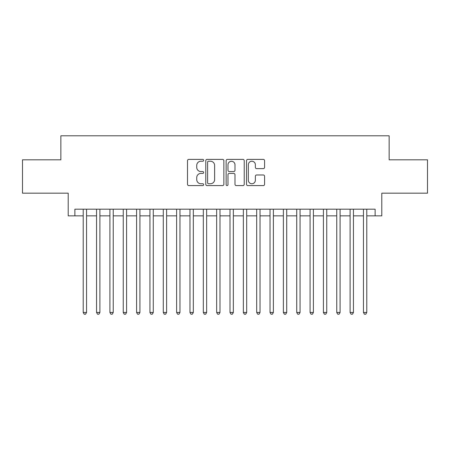 <?xml version="1.0" encoding="UTF-8"?>
<svg xmlns="http://www.w3.org/2000/svg" width="450" height="450" viewBox="0 0 450 450"><rect width="100%" height="100%" fill="white"/><g stroke="black" fill="none" stroke-linecap="round" stroke-linejoin="round"><path stroke-width="0.67" d="M203.648 160.307A0.917 0.917 0 0 0 202.731 159.39L188.814 159.39A1.311 1.311 0 0 0 187.504 160.701L187.504 184.281A1.311 1.311 0 0 0 188.814 185.591L202.731 185.591A0.917 0.917 0 0 0 203.648 184.674A0.917 0.917 0 0 0 202.731 183.757L200.931 183.757A4.191 4.191 0 0 1 196.74 179.561L196.74 177.598A4.191 4.191 0 0 1 200.931 173.407L202.731 173.407A0.917 0.917 0 0 0 203.648 172.491A0.917 0.917 0 0 0 202.731 171.574L200.931 171.574A4.191 4.191 0 0 1 196.74 167.383L196.74 165.414A4.191 4.191 0 0 1 200.931 161.224L202.731 161.224A0.917 0.917 0 0 0 203.648 160.307M263.278 168.626A1.311 1.311 0 0 0 264.589 167.316L264.589 160.701A1.311 1.311 0 0 0 263.278 159.39L247.826 159.39A1.311 1.311 0 0 0 246.516 160.701L246.516 184.281A1.311 1.311 0 0 0 247.826 185.591L263.278 185.591A1.311 1.311 0 0 0 264.589 184.281L264.589 176.287A1.311 1.311 0 0 0 263.278 174.977L256.663 174.977A1.311 1.311 0 0 0 255.358 176.287L255.358 180.253A3.504 3.504 0 0 1 251.854 183.757A3.504 3.504 0 0 1 248.349 180.253L248.349 164.728A3.504 3.504 0 0 1 251.854 161.224A3.504 3.504 0 0 1 255.358 164.728L255.358 167.316A1.311 1.311 0 0 0 256.663 168.626L263.278 168.626M74.874 215.859L74.874 209.188L375.126 209.188L375.126 215.859L381.797 215.859L381.797 193.174L427.5 193.174L427.5 159.812L389.137 159.812L389.137 135.793L60.863 135.793L60.863 159.812L22.5 159.812L22.5 193.174L68.203 193.174L68.203 215.859L83.216 215.859M223.852 160.701A1.311 1.311 0 0 0 222.542 159.39L207.09 159.39A1.311 1.311 0 0 0 205.779 160.701L205.779 184.281A1.311 1.311 0 0 0 207.09 185.591L222.542 185.591A1.311 1.311 0 0 0 223.852 184.281L223.852 160.701M227.458 159.39L242.91 159.39A1.311 1.311 0 0 1 244.221 160.701L244.221 184.281A1.311 1.311 0 0 1 242.91 185.591L236.295 185.591A1.311 1.311 0 0 1 234.99 184.281L234.99 174.718A1.311 1.311 0 0 0 233.679 173.407L229.292 173.407A1.311 1.311 0 0 0 227.981 174.718L227.981 184.674A0.917 0.917 0 0 1 227.064 185.591A0.917 0.917 0 0 1 226.148 184.674L226.148 160.701A1.311 1.311 0 0 1 227.458 159.39M86.552 215.859L96.559 215.859M99.894 215.859L109.907 215.859M113.242 215.859L123.249 215.859M126.585 215.859L136.592 215.859M139.928 215.859L149.94 215.859M153.276 215.859L163.282 215.859M166.618 215.859L176.625 215.859M179.961 215.859L189.973 215.859M193.309 215.859L203.316 215.859M206.651 215.859L216.658 215.859M219.994 215.859L230.006 215.859M233.342 215.859L243.349 215.859M246.684 215.859L256.691 215.859M260.027 215.859L270.039 215.859M273.375 215.859L283.382 215.859M286.718 215.859L296.724 215.859M300.06 215.859L310.072 215.859M313.408 215.859L323.415 215.859M326.751 215.859L336.757 215.859M340.093 215.859L350.106 215.859M353.441 215.859L363.448 215.859M366.784 215.859L375.126 215.859M208.53 161.224A0.917 0.917 0 0 0 207.613 162.141L207.613 182.835A0.917 0.917 0 0 0 208.53 183.757L210.426 183.757A4.191 4.191 0 0 0 214.622 179.561L214.622 165.414A4.191 4.191 0 0 0 210.426 161.224L208.53 161.224M234.99 164.796A3.504 3.504 0 0 0 231.486 161.291A3.504 3.504 0 0 0 227.981 164.796L227.981 170.263A1.311 1.311 0 0 0 229.292 171.574L233.679 171.574A1.311 1.311 0 0 0 234.99 170.263L234.99 164.796M86.552 209.188L86.552 312.474L83.216 312.474L83.216 209.188M86.552 312.474L85.551 314.207L84.218 314.207L83.216 312.474M99.894 209.188L99.894 312.474L96.559 312.474L96.559 209.188M99.894 312.474L98.899 314.207L97.56 314.207L96.559 312.474M113.242 209.188L113.242 312.474L109.907 312.474L109.907 209.188M113.242 312.474L112.241 314.207L110.908 314.207L109.907 312.474M126.585 209.188L126.585 312.474L123.249 312.474L123.249 209.188M126.585 312.474L125.584 314.207L124.251 314.207L123.249 312.474M139.928 209.188L139.928 312.474L136.592 312.474L136.592 209.188M139.928 312.474L138.932 314.207L137.593 314.207L136.592 312.474M153.276 209.188L153.276 312.474L149.94 312.474L149.94 209.188M153.276 312.474L152.274 314.207L150.941 314.207L149.94 312.474M166.618 209.188L166.618 312.474L163.282 312.474L163.282 209.188M166.618 312.474L165.617 314.207L164.284 314.207L163.282 312.474M179.961 209.188L179.961 312.474L176.625 312.474L176.625 209.188M179.961 312.474L178.959 314.207L177.626 314.207L176.625 312.474M193.309 209.188L193.309 312.474L189.973 312.474L189.973 209.188M193.309 312.474L192.308 314.207L190.974 314.207L189.973 312.474M206.651 209.188L206.651 312.474L203.316 312.474L203.316 209.188M206.651 312.474L205.65 314.207L204.317 314.207L203.316 312.474M219.994 209.188L219.994 312.474L216.658 312.474L216.658 209.188M219.994 312.474L218.993 314.207L217.659 314.207L216.658 312.474M233.342 209.188L233.342 312.474L230.006 312.474L230.006 209.188M233.342 312.474L232.341 314.207L231.007 314.207L230.006 312.474M246.684 209.188L246.684 312.474L243.349 312.474L243.349 209.188M246.684 312.474L245.683 314.207L244.35 314.207L243.349 312.474M260.027 209.188L260.027 312.474L256.691 312.474L256.691 209.188M260.027 312.474L259.026 314.207L257.692 314.207L256.691 312.474M273.375 209.188L273.375 312.474L270.039 312.474L270.039 209.188M273.375 312.474L272.374 314.207L271.041 314.207L270.039 312.474M286.718 209.188L286.718 312.474L283.382 312.474L283.382 209.188M286.718 312.474L285.716 314.207L284.383 314.207L283.382 312.474M300.06 209.188L300.06 312.474L296.724 312.474L296.724 209.188M300.06 312.474L299.059 314.207L297.726 314.207L296.724 312.474M313.408 209.188L313.408 312.474L310.072 312.474L310.072 209.188M313.408 312.474L312.407 314.207L311.068 314.207L310.072 312.474M326.751 209.188L326.751 312.474L323.415 312.474L323.415 209.188M326.751 312.474L325.749 314.207L324.416 314.207L323.415 312.474M340.093 209.188L340.093 312.474L336.757 312.474L336.757 209.188M340.093 312.474L339.092 314.207L337.759 314.207L336.757 312.474M353.441 209.188L353.441 312.474L350.106 312.474L350.106 209.188M353.441 312.474L352.44 314.207L351.101 314.207L350.106 312.474M366.784 209.188L366.784 312.474L363.448 312.474L363.448 209.188M366.784 312.474L365.782 314.207L364.449 314.207L363.448 312.474"/></g></svg>
